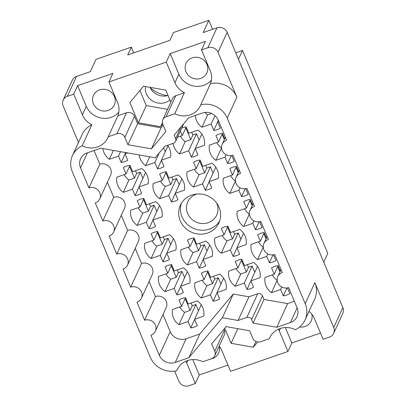 <?xml version="1.0" encoding="UTF-8"?>
<svg xmlns="http://www.w3.org/2000/svg" width="406" height="406" viewBox="0 0 406 406"><rect width="100%" height="100%" fill="white"/><g stroke="black" fill="none" stroke-linecap="round" stroke-linejoin="round"><path stroke-width="0.61" d="M181.375 203.31A21.213 19.884 -155.3 0 0 187.293 224.335A21.213 19.884 -155.3 0 0 209.415 229.116A21.213 19.884 -155.3 0 0 219.712 220.905M216.571 202.964A15.91 14.915 24.7 0 1 216.672 215.109A15.91 14.915 24.7 0 1 208.192 222.696A15.91 14.915 24.7 0 1 190.987 218.514A15.91 14.915 24.7 0 1 187.75 201.833A15.91 14.915 24.7 0 1 196.23 194.246A15.91 14.915 24.7 0 1 197.027 193.992M207.618 233.024A21.213 19.884 -155.3 0 0 218.93 222.909A21.213 19.884 -155.3 0 0 214.612 200.671A21.213 19.884 -155.3 0 0 191.673 195.093A21.213 19.884 -155.3 0 0 180.365 205.208A21.213 19.884 -155.3 0 0 184.679 227.446A21.213 19.884 -155.3 0 0 207.618 233.024M108.214 110.417A11.47 10.754 -155.3 0 0 114.33 104.946A11.47 10.754 -155.3 0 0 111.995 92.918A11.47 10.754 -155.3 0 0 99.592 89.904A11.47 10.754 -155.3 0 0 93.476 95.374A11.47 10.754 -155.3 0 0 95.811 107.397A11.47 10.754 -155.3 0 0 108.214 110.417M200.782 78.373A11.47 10.754 -155.3 0 0 206.898 72.902A11.47 10.754 -155.3 0 0 204.563 60.88A11.47 10.754 -155.3 0 0 192.16 57.86A11.47 10.754 -155.3 0 0 186.044 63.331A11.47 10.754 -155.3 0 0 188.379 75.359A11.47 10.754 -155.3 0 0 200.782 78.373M169.921 99.998A14.804 13.875 24.7 0 1 165.526 102.479A14.804 13.875 24.7 0 1 150.946 99.871A14.804 13.875 24.7 0 1 145.475 86.534M299.633 326.992A11.47 10.754 -155.3 0 0 305.084 326.49A11.47 10.754 -155.3 0 0 311.194 321.019A11.47 10.754 -155.3 0 0 311.788 314.142M210.714 358.99A11.47 10.754 -155.3 0 0 212.511 358.534A11.47 10.754 -155.3 0 0 218.626 353.063A11.47 10.754 -155.3 0 0 219.22 346.181M186.049 361.147A19.244 18.037 -155.3 0 0 186.684 362.893L195.352 383.513L189.029 385.7A7.892 7.399 -155.3 0 1 178.838 381.143L174.626 371.13M177.615 368.861L176.752 370.749A19.244 18.037 -155.3 0 1 177.158 369.79A19.244 18.037 -155.3 0 1 187.415 360.614A19.244 18.037 -155.3 0 1 202.802 361.731L211.45 358.737A6.166 5.78 -155.3 0 0 214.738 355.798A6.166 5.78 -155.3 0 0 214.779 351.271L224.427 330.245A6.166 5.78 24.7 0 1 224.386 334.772L214.738 355.798M320.512 333.027L291.828 342.953L287.92 351.469L279.252 330.849A19.244 18.037 24.7 0 1 278.617 329.109M309.037 311.316A19.244 18.037 24.7 0 1 314.472 318.659L323.14 339.279L329.459 337.092A7.892 7.399 -155.3 0 0 333.671 333.326A7.892 7.399 -155.3 0 0 333.722 327.535L314.853 282.657A22.203 20.807 24.7 0 1 314.716 298.953L305.063 319.974A22.203 20.807 -155.3 0 1 295.37 329.692A19.244 18.037 24.7 0 0 279.983 328.576A19.244 18.037 24.7 0 0 269.726 337.751A19.244 18.037 24.7 0 0 269.32 338.705L270.183 336.823M167.419 95.699A32.688 30.638 24.7 0 1 150.21 87.797M127.707 152.935L125.068 153.849L127.743 160.213A16.037 15.027 24.7 0 1 124.622 161.71A16.037 15.027 24.7 0 1 121.196 162.481L125.109 153.95M167.617 145.272A16.037 15.027 24.7 0 1 170.535 157.061L161.375 160.233L164.049 166.597A16.037 15.027 24.7 0 1 160.928 168.089A16.037 15.027 24.7 0 1 157.503 168.86L161.415 160.334M171.408 201.944L168.734 195.58L159.568 198.752A16.037 15.027 24.7 0 1 153.169 183.532L162.334 180.36L159.66 173.996A16.037 15.027 24.7 0 1 162.781 172.499A16.037 15.027 24.7 0 1 166.206 171.728L168.881 178.097L178.046 174.925A16.037 15.027 24.7 0 1 184.441 190.14L175.28 193.312L177.955 199.681A16.037 15.027 24.7 0 1 174.834 201.173A16.037 15.027 24.7 0 1 171.408 201.944L175.321 193.413M199.219 268.107L196.545 261.743L187.379 264.915A16.037 15.027 24.7 0 1 180.985 249.7L190.145 246.528L187.47 240.159A16.037 15.027 24.7 0 1 190.592 238.667A16.037 15.027 24.7 0 1 194.017 237.896L196.697 244.26L205.857 241.088A16.037 15.027 24.7 0 1 212.257 256.308L203.091 259.48L205.766 265.844A16.037 15.027 24.7 0 1 202.645 267.336A16.037 15.027 24.7 0 1 199.219 268.107L203.137 259.581M213.125 301.191L210.45 294.827L201.285 297.999A16.037 15.027 24.7 0 1 194.89 282.779L204.056 279.607L201.376 273.243A16.037 15.027 24.7 0 1 204.502 271.751A16.037 15.027 24.7 0 1 207.928 270.975L210.602 277.344L219.768 274.172A16.037 15.027 24.7 0 1 226.162 289.387L216.997 292.559L219.676 298.928A16.037 15.027 24.7 0 1 216.55 300.42A16.037 15.027 24.7 0 1 213.125 301.191L217.043 292.66M135.102 195.565L132.427 189.196L123.262 192.368A16.037 15.027 24.7 0 1 116.867 177.153L126.033 173.981L123.353 167.612A16.037 15.027 24.7 0 1 126.474 166.12A16.037 15.027 24.7 0 1 129.9 165.349L132.579 171.713L141.74 168.541A16.037 15.027 24.7 0 1 148.139 183.761L138.974 186.933L141.648 193.297A16.037 15.027 24.7 0 1 138.527 194.789A16.037 15.027 24.7 0 1 135.102 195.565L139.019 187.034M149.007 228.644L146.333 222.28L137.172 225.452A16.037 15.027 24.7 0 1 130.773 210.232L139.938 207.06L137.258 200.696A16.037 15.027 24.7 0 1 140.385 199.204A16.037 15.027 24.7 0 1 143.81 198.432L146.485 204.797L155.65 201.625A16.037 15.027 24.7 0 1 162.045 216.84L152.879 220.011L155.559 226.381A16.037 15.027 24.7 0 1 152.433 227.873A16.037 15.027 24.7 0 1 149.007 228.644L152.925 220.118M162.918 261.728L160.238 255.364L151.078 258.536A16.037 15.027 24.7 0 1 144.678 243.316L153.844 240.144L151.169 233.78A16.037 15.027 24.7 0 1 154.29 232.283A16.037 15.027 24.7 0 1 157.716 231.511L160.39 237.88L169.556 234.709A16.037 15.027 24.7 0 1 175.95 249.923L166.79 253.095L169.464 259.459A16.037 15.027 24.7 0 1 166.343 260.957A16.037 15.027 24.7 0 1 162.918 261.728L166.83 253.197M176.823 294.812L174.149 288.443L164.983 291.615A16.037 15.027 24.7 0 1 158.584 276.4L167.749 273.228L165.075 266.859A16.037 15.027 24.7 0 1 168.196 265.367A16.037 15.027 24.7 0 1 171.621 264.595L174.296 270.959L183.461 267.787A16.037 15.027 24.7 0 1 189.856 283.007L180.695 286.179L183.37 292.543A16.037 15.027 24.7 0 1 180.249 294.04A16.037 15.027 24.7 0 1 176.823 294.812L180.736 286.281M287.443 287.874L289.843 293.584A16.037 15.027 24.7 0 1 286.722 295.081A16.037 15.027 24.7 0 1 283.297 295.852L286.92 287.961M283.297 295.852L280.622 289.488L271.457 292.66A16.037 15.027 24.7 0 1 265.062 277.44L274.223 274.268L271.548 267.904A16.037 15.027 24.7 0 1 274.669 266.407A16.037 15.027 24.7 0 1 278.095 265.636L280.368 271.041M273.537 254.795L275.938 260.505A16.037 15.027 24.7 0 1 272.817 261.997A16.037 15.027 24.7 0 1 269.391 262.768L273.015 254.877M269.391 262.768L266.717 256.404L257.551 259.576A16.037 15.027 24.7 0 1 251.157 244.356L260.317 241.184L257.643 234.82A16.037 15.027 24.7 0 1 260.764 233.328A16.037 15.027 24.7 0 1 264.189 232.552L266.463 237.957M259.632 221.712L262.032 227.421A16.037 15.027 24.7 0 1 258.911 228.913A16.037 15.027 24.7 0 1 255.486 229.689L259.109 221.793M255.486 229.689L252.806 223.32L243.646 226.492A16.037 15.027 24.7 0 1 237.246 211.277L246.412 208.105L243.737 201.736A16.037 15.027 24.7 0 1 246.858 200.244A16.037 15.027 24.7 0 1 250.284 199.473L252.557 204.878M245.726 188.628L248.127 194.337A16.037 15.027 24.7 0 1 245.006 195.834A16.037 15.027 24.7 0 1 241.58 196.605L245.199 188.709M241.58 196.605L238.901 190.241L229.74 193.413A16.037 15.027 24.7 0 1 223.341 178.193L232.506 175.022L229.832 168.657A16.037 15.027 24.7 0 1 232.953 167.16A16.037 15.027 24.7 0 1 236.378 166.389L238.647 171.794M231.821 155.549L234.216 161.258A16.037 15.027 24.7 0 1 231.095 162.75A16.037 15.027 24.7 0 1 227.67 163.522L231.293 155.63M227.67 163.522L224.995 157.158L215.83 160.329A16.037 15.027 24.7 0 1 209.435 145.109L218.601 141.938L215.921 135.574A16.037 15.027 24.7 0 1 219.042 134.081A16.037 15.027 24.7 0 1 222.468 133.305L224.741 138.71M246.995 289.468L244.316 283.104L235.155 286.276A16.037 15.027 24.7 0 1 228.756 271.061L237.921 267.889L235.247 261.52A16.037 15.027 24.7 0 1 238.368 260.028A16.037 15.027 24.7 0 1 241.793 259.256L244.468 265.62L253.633 262.449A16.037 15.027 24.7 0 1 260.028 277.668L250.867 280.84L253.542 287.204A16.037 15.027 24.7 0 1 250.421 288.696A16.037 15.027 24.7 0 1 246.995 289.468L250.908 280.942M233.085 256.389L230.41 250.02L221.245 253.192A16.037 15.027 24.7 0 1 214.85 237.977L224.016 234.805L221.336 228.441A16.037 15.027 24.7 0 1 224.462 226.944A16.037 15.027 24.7 0 1 227.888 226.172L230.562 232.536L239.728 229.365A16.037 15.027 24.7 0 1 246.122 244.585L236.957 247.756L239.636 254.12A16.037 15.027 24.7 0 1 236.51 255.618A16.037 15.027 24.7 0 1 233.085 256.389L237.002 247.858M190.729 327.891L188.054 321.527L178.889 324.698A16.037 15.027 24.7 0 1 172.494 309.479L181.655 306.307L178.98 299.943A16.037 15.027 24.7 0 1 182.101 298.451A16.037 15.027 24.7 0 1 185.527 297.679L188.201 304.043L197.367 300.871A16.037 15.027 24.7 0 1 203.766 316.086L194.601 319.263L197.275 325.627A16.037 15.027 24.7 0 1 194.154 327.119A16.037 15.027 24.7 0 1 190.729 327.891L194.641 319.365M205.274 190.221L202.599 183.857L193.434 187.029A16.037 15.027 24.7 0 1 187.039 171.809L196.2 168.637L193.525 162.273A16.037 15.027 24.7 0 1 196.646 160.781A16.037 15.027 24.7 0 1 200.072 160.01L202.746 166.374L211.912 163.202A16.037 15.027 24.7 0 1 218.311 178.417L209.146 181.589L211.82 187.958A16.037 15.027 24.7 0 1 208.699 189.45A16.037 15.027 24.7 0 1 205.274 190.221L209.186 181.695M181.7 128.103A16.037 15.027 24.7 0 1 182.741 127.697A16.037 15.027 24.7 0 1 186.166 126.926L188.841 133.29L198.006 130.118A16.037 15.027 24.7 0 1 204.401 145.338L195.24 148.51L197.915 154.874A16.037 15.027 24.7 0 1 194.794 156.371A16.037 15.027 24.7 0 1 191.368 157.142L195.281 148.611M218.763 121.419L217.636 121.81L220.311 128.174A16.037 15.027 24.7 0 1 217.19 129.666A16.037 15.027 24.7 0 1 213.764 130.438L217.677 121.912M176.752 370.749A22.203 20.807 -155.3 0 1 150.321 357.29L72.349 171.799A22.203 20.807 -155.3 0 1 72.491 155.503A22.203 20.807 -155.3 0 1 82.19 145.79L91.837 124.764A19.244 18.037 24.7 0 1 82.382 114.771L73.714 94.151L67.391 96.339A7.892 7.399 -155.3 0 0 63.184 100.104A7.892 7.399 -155.3 0 0 63.133 105.9L78.49 142.43M269.32 338.705L260.672 341.7A6.166 5.78 -155.3 0 1 252.71 338.142L249.604 330.753L226.142 326.622L211.673 343.882L214.779 351.271M305.063 319.974A22.203 20.807 -155.3 0 0 305.205 303.678L314.853 282.657M63.184 100.104L72.329 80.175A7.892 7.399 24.7 0 1 76.541 76.409L90.31 71.644L95.943 59.372L131.275 47.142L127.692 54.957L169.911 40.346L173.499 32.531L208.831 20.3L203.198 32.571L216.971 27.801A7.892 7.399 24.7 0 1 227.162 32.358L218.017 52.288L236.881 97.166L227.233 118.187L305.205 303.678M227.233 118.187A22.203 20.807 -155.3 0 0 200.803 104.733L210.455 83.707A19.244 18.037 -155.3 0 0 210.171 70.542L201.503 49.918L207.826 47.73L216.971 27.801M73.714 94.151L77.622 85.636L112.843 73.44L108.935 81.961L166.282 62.113L174.95 82.733A19.244 18.037 -155.3 0 0 184.405 92.725L174.758 113.746A19.244 18.037 -155.3 0 0 200.402 105.687A19.244 18.037 -155.3 0 0 200.803 104.733M174.758 113.746L166.105 116.74A6.166 5.78 -155.3 0 0 162.816 119.684A6.166 5.78 -155.3 0 0 162.781 124.206L165.887 131.595L151.418 148.855L127.956 144.724L124.85 137.335A6.166 5.78 -155.3 0 0 116.887 133.777L108.235 136.771A19.244 18.037 24.7 0 1 107.834 137.725A19.244 18.037 24.7 0 1 82.19 145.79M183.71 123.713L175.58 141.435A3.7 3.466 -155.3 0 1 173.606 143.196L164.831 146.236L155.163 157.772L100.784 148.195L87.168 152.905A12.332 11.561 24.7 0 0 80.591 158.787A12.332 11.561 24.7 0 0 80.515 167.84L88.95 187.912A8.389 7.861 -155.3 0 1 98.019 190.115A8.389 7.861 -155.3 0 1 99.729 198.91A8.389 7.861 -155.3 0 1 95.258 202.909L102.86 220.991A8.389 7.861 -155.3 0 1 111.924 223.198A8.389 7.861 -155.3 0 1 113.634 231.988A8.389 7.861 -155.3 0 1 109.163 235.993L116.766 254.075A8.389 7.861 -155.3 0 1 125.835 256.282A8.389 7.861 -155.3 0 1 127.54 265.072A8.389 7.861 -155.3 0 1 123.069 269.071L130.671 287.159A8.389 7.861 24.7 0 1 139.74 289.361A8.389 7.861 24.7 0 1 141.445 298.156A8.389 7.861 24.7 0 1 136.974 302.155L144.577 320.238A8.389 7.861 24.7 0 1 153.646 322.445A8.389 7.861 24.7 0 1 155.351 331.235A8.389 7.861 24.7 0 1 150.88 335.239L159.319 355.306L170.185 331.626L163.009 314.554M175.58 141.435A3.7 3.466 -155.3 0 0 175.605 138.715L181.01 126.936M267.133 236.49L263.925 243.488A8.389 7.861 -155.3 0 1 268.396 239.489L260.794 221.402A8.389 7.861 24.7 0 1 251.725 219.199A8.389 7.861 24.7 0 1 250.015 210.404A8.389 7.861 24.7 0 1 254.486 206.405L246.884 188.318A8.389 7.861 24.7 0 1 237.82 186.115A8.389 7.861 24.7 0 1 236.109 177.32A8.389 7.861 24.7 0 1 240.58 173.321L232.978 155.239A8.389 7.861 24.7 0 1 223.909 153.032A8.389 7.861 24.7 0 1 222.204 144.242A8.389 7.861 24.7 0 1 226.675 140.243L218.24 120.171A12.332 11.561 24.7 0 0 202.315 113.051L188.699 117.76L174.108 135.168L175.605 138.715M263.925 243.488A8.389 7.861 -155.3 0 0 265.631 252.278A8.389 7.861 -155.3 0 0 274.7 254.486L282.302 272.568A8.389 7.861 -155.3 0 0 277.831 276.567A8.389 7.861 -155.3 0 0 279.536 285.362A8.389 7.861 -155.3 0 0 288.605 287.565L297.04 307.636A12.332 11.561 24.7 0 1 296.964 316.69A12.332 11.561 24.7 0 1 290.386 322.572L276.775 327.282L253.116 323.12L251.624 319.568A3.7 3.466 -155.3 0 0 246.848 317.431L238.073 320.471L222.397 317.71L188.856 357.716L175.245 362.426A12.332 11.561 24.7 0 1 159.319 355.306M219.174 346.13A19.244 18.037 -155.3 0 1 221.904 350.698L230.572 371.323L287.92 351.469M227.944 365.065L199.26 374.992L195.352 383.513M223.985 329.195L224.427 330.245M224.757 328.271L231.09 343.324L253.293 347.237L257.708 341.969M108.935 81.961L117.603 102.581A19.244 18.037 24.7 0 1 117.887 115.751L108.235 136.771M116.887 133.777L126.535 112.756L117.887 115.751M126.535 112.756A6.166 5.78 24.7 0 1 134.498 116.314L124.85 137.335M163.222 125.261L161.065 127.834L137.604 123.703L134.498 116.314M162.816 119.684L172.469 98.658A6.166 5.78 24.7 0 1 175.752 95.72L166.105 116.74M184.405 92.725L175.752 95.72M170.845 102.19L165.765 90.107L143.562 86.194L129.869 102.53L138.38 122.779L160.583 126.687L162.74 124.114M201.503 49.918L205.416 41.402L170.19 53.592L166.282 62.113M218.017 52.288A7.892 7.399 -155.3 0 0 207.826 47.73M210.455 83.707A22.203 20.807 24.7 0 1 236.881 97.166M72.491 155.503L82.139 134.482A22.203 20.807 24.7 0 1 91.837 124.764M227.162 32.358L342.867 307.606A7.892 7.399 24.7 0 1 342.816 313.396L333.671 333.326M213.764 130.438L211.09 124.074L201.924 127.245A16.037 15.027 24.7 0 1 195.327 115.466M211.09 124.074L214.962 115.639M204.923 112.462A16.037 15.027 -155.3 0 0 207.593 114.898L211.622 113.502M207.593 114.898L201.924 127.245M217.636 121.81L218.311 120.338M121.196 162.481L118.522 156.117L109.356 159.289A16.037 15.027 24.7 0 1 102.86 148.56M118.522 156.117L120.557 151.677M113.426 150.418L109.356 159.289M125.068 153.849L125.652 152.575M157.503 168.86L154.823 162.496L145.663 165.668A16.037 15.027 24.7 0 1 139.167 154.955M154.823 162.496L159.213 152.94M149.728 156.812L145.663 165.668M161.375 160.233L167.998 145.8M163.593 147.713L165.278 151.722M162.334 180.36L166.247 171.834M168.734 195.58L176.549 178.544L179.183 184.806M160.487 181A16.037 15.027 -155.3 0 0 165.237 186.405L170.784 184.481L172.936 179.792L176.549 178.544M165.237 186.405L159.568 198.752M175.28 193.312L181.903 178.879M190.145 246.528L194.063 237.997M196.545 261.743L204.365 244.706L206.994 250.969M188.303 247.168A16.037 15.027 -155.3 0 0 193.048 252.568L198.6 250.644L200.752 245.96L204.365 244.706M193.048 252.568L187.379 264.915M203.091 259.48L209.714 245.046M204.056 279.607L207.968 271.081M210.45 294.827L218.271 277.79L220.905 284.053M202.208 280.247A16.037 15.027 -155.3 0 0 206.953 285.651L212.505 283.728L214.657 279.039L218.271 277.79M206.953 285.651L201.285 297.999M216.997 292.559L223.625 278.125M126.033 173.981L129.945 165.45M132.427 189.196L140.248 172.159L142.882 178.422M124.185 174.621A16.037 15.027 -155.3 0 0 128.93 180.02L134.482 178.102L136.634 173.413L140.248 172.159M128.93 180.02L123.262 192.368M138.974 186.933L145.597 172.499M139.938 207.06L143.851 198.534M146.333 222.28L154.153 205.243L156.787 211.506M138.091 207.699A16.037 15.027 -155.3 0 0 142.836 213.104L148.388 211.181L150.54 206.492L154.153 205.243M142.836 213.104L137.172 225.452M152.879 220.011L159.507 205.578M153.844 240.144L157.756 231.613M160.238 255.364L168.059 238.327L170.693 244.59M151.996 240.783A16.037 15.027 -155.3 0 0 156.741 246.188L162.293 244.265L164.445 239.576L168.059 238.327M156.741 246.188L151.078 258.536M166.79 253.095L173.413 238.662M167.749 273.228L171.662 264.697M174.149 288.443L181.964 271.406L184.598 277.668M165.902 273.867A16.037 15.027 -155.3 0 0 170.652 279.267L176.199 277.349L178.356 272.659L181.964 271.406M170.652 279.267L164.983 291.615M180.695 286.179L187.318 271.746M274.223 274.268L278.14 265.737M280.622 289.488L281.759 287.012M272.375 274.908A16.037 15.027 -155.3 0 0 277.125 280.313L277.181 280.292M277.125 280.313L271.457 292.66M260.317 241.184L264.235 232.658M266.717 256.404L267.853 253.928M258.47 241.824A16.037 15.027 -155.3 0 0 263.22 247.229L263.271 247.208M263.22 247.229L257.551 259.576M246.412 208.105L250.324 199.574M252.806 223.32L253.948 220.844M244.564 208.745A16.037 15.027 -155.3 0 0 249.309 214.145L249.365 214.124M249.309 214.145L243.646 226.492M232.506 175.022L236.419 166.49M238.901 190.241L240.037 187.76M230.659 175.661A16.037 15.027 -155.3 0 0 235.404 181.061L235.46 181.046M235.404 181.061L229.74 193.413M218.601 141.938L222.513 133.412M224.995 157.158L226.132 154.681M216.753 142.577A16.037 15.027 -155.3 0 0 221.498 147.982L221.554 147.962M221.498 147.982L215.83 160.329M237.921 267.889L241.834 259.358M244.316 283.104L252.136 266.067L254.77 272.33M236.074 268.523A16.037 15.027 -155.3 0 0 240.819 273.928L246.371 272.005L248.523 267.315L252.136 266.067M240.819 273.928L235.155 286.276M250.867 280.84L257.49 266.407M224.016 234.805L227.928 226.274M230.41 250.02L238.231 232.983L240.865 239.246M222.168 235.444A16.037 15.027 -155.3 0 0 226.913 240.844L232.465 238.926L234.617 234.237L238.231 232.983M226.913 240.844L221.245 253.192M236.957 247.756L243.585 233.323M181.655 306.307L185.572 297.781M188.054 321.527L195.875 304.49L198.504 310.752M179.807 306.946A16.037 15.027 -155.3 0 0 184.557 312.351L190.109 310.428L192.261 305.738L195.875 304.49M184.557 312.351L178.889 324.698M194.601 319.263L201.224 304.83M196.2 168.637L200.117 160.111M202.599 183.857L210.415 166.82L213.048 173.083M194.352 169.277A16.037 15.027 -155.3 0 0 199.102 174.681L204.654 172.758L206.806 168.069L210.415 166.82M199.102 174.681L193.434 187.029M209.146 181.589L215.769 167.16M177.518 137.213L182.294 135.558L186.207 127.027M191.368 157.142L188.694 150.773L179.528 153.945A16.037 15.027 24.7 0 1 173.052 143.389M188.694 150.773L196.509 133.736L199.143 139.999M180.447 136.198A16.037 15.027 -155.3 0 0 185.197 141.598L190.744 139.679L192.896 134.99L196.509 133.736M185.197 141.598L179.528 153.945M195.24 148.51L201.863 134.076M182.294 135.558L180.376 130.986M131.275 47.142L133.691 52.881M238.464 59.24L242.489 50.476L235.759 52.805M242.489 50.476L327.779 253.38L323.76 262.149M191.759 132.28L192.896 134.99M205.664 165.364L206.806 168.069M191.119 303.033L192.261 305.738M233.48 231.527L234.617 234.237M247.386 264.61L248.523 267.315M177.214 269.949L178.356 272.659M163.308 236.871L164.445 239.576M149.403 203.787L150.54 206.492M135.497 170.703L136.634 173.413M213.52 276.334L214.657 279.039M199.615 243.25L200.752 245.96M171.799 177.087L172.936 179.792M212.617 29.308L208.831 20.3M165.841 172.717L170.784 184.481M193.657 238.885L198.6 250.644M207.562 271.964L212.505 283.728M129.539 166.338L134.482 178.102M143.445 199.422L148.388 211.181M157.35 232.501L162.293 244.265M171.256 265.585L176.199 277.349M277.734 266.625L279.962 271.929M263.824 233.546L266.052 238.845M249.918 200.462L252.146 205.766M236.013 167.379L238.241 172.682M222.107 134.295L224.335 139.598M241.428 260.246L246.371 272.005M227.522 227.162L232.465 238.926M185.161 298.669L190.109 310.428M199.706 160.999L204.654 172.758M185.801 127.915L190.744 139.679M168.048 95.537A14.804 13.875 24.7 0 1 149.971 87.326M99.729 198.91L110.594 175.23A8.389 7.861 -155.3 0 0 108.889 166.435A8.389 7.861 -155.3 0 0 99.82 164.232L94.055 150.519M113.634 231.988L124.5 208.308A8.389 7.861 -155.3 0 0 122.795 199.519A8.389 7.861 -155.3 0 0 113.726 197.311L107.382 182.223M127.54 265.072L138.405 241.392A8.389 7.861 -155.3 0 0 136.7 232.602A8.389 7.861 -155.3 0 0 127.631 230.395L121.287 215.307M141.445 298.156L152.316 274.476A8.389 7.861 24.7 0 0 150.606 265.681A8.389 7.861 24.7 0 0 141.537 263.479L135.198 248.391M155.351 331.235L166.221 307.555A8.389 7.861 24.7 0 0 164.516 298.765A8.389 7.861 24.7 0 0 155.447 296.558L149.103 281.47M170.185 331.626A12.332 11.561 -155.3 0 0 186.11 338.746L175.245 362.426M246.848 317.431L257.714 293.751L248.939 296.791L233.262 294.025L199.727 334.036L186.11 338.746M257.714 293.751A3.7 3.466 24.7 0 1 262.494 295.888L251.624 319.568M294.37 301.277L287.641 303.602L263.986 299.44L262.494 295.888M287.641 303.602L276.775 327.282M263.986 299.44L253.116 323.12M248.939 296.791L238.073 320.471M233.262 294.025L222.397 317.71M199.727 334.036L188.856 357.716M155.447 296.558L144.577 320.238M141.537 263.479L130.671 287.159M127.631 230.395L116.766 254.075M113.726 197.311L102.86 220.991M99.82 164.232L88.95 187.912M161.065 127.834L151.418 148.855M137.604 123.703L127.956 144.724M255.953 341.446L253.293 347.237M237.809 328.677L231.09 343.324M162.38 122.769L160.583 126.687M139.938 90.518L146.267 105.585L167.566 109.336M146.267 105.585L138.38 122.779M118.836 112.168A19.244 18.037 24.7 0 1 86.29 106.255L82.382 114.771M77.622 85.636L86.29 106.255M170.19 53.592L178.858 74.212A19.244 18.037 -155.3 0 0 211.404 80.129M291.828 342.953L285.352 327.546M199.26 374.992L192.784 359.589M187.785 360.492L186.684 362.893M280.353 328.449L279.252 330.849M76.541 76.409L67.391 96.339M333.722 327.535L342.867 307.606M290.386 322.572L297.136 307.87M87.407 152.823L80.515 167.84M178.858 74.212L174.95 82.733M281.043 269.574L277.831 276.567M225.416 137.243L222.204 144.242M239.322 170.327L236.109 177.32M253.227 203.406L250.015 210.404"/></g></svg>
